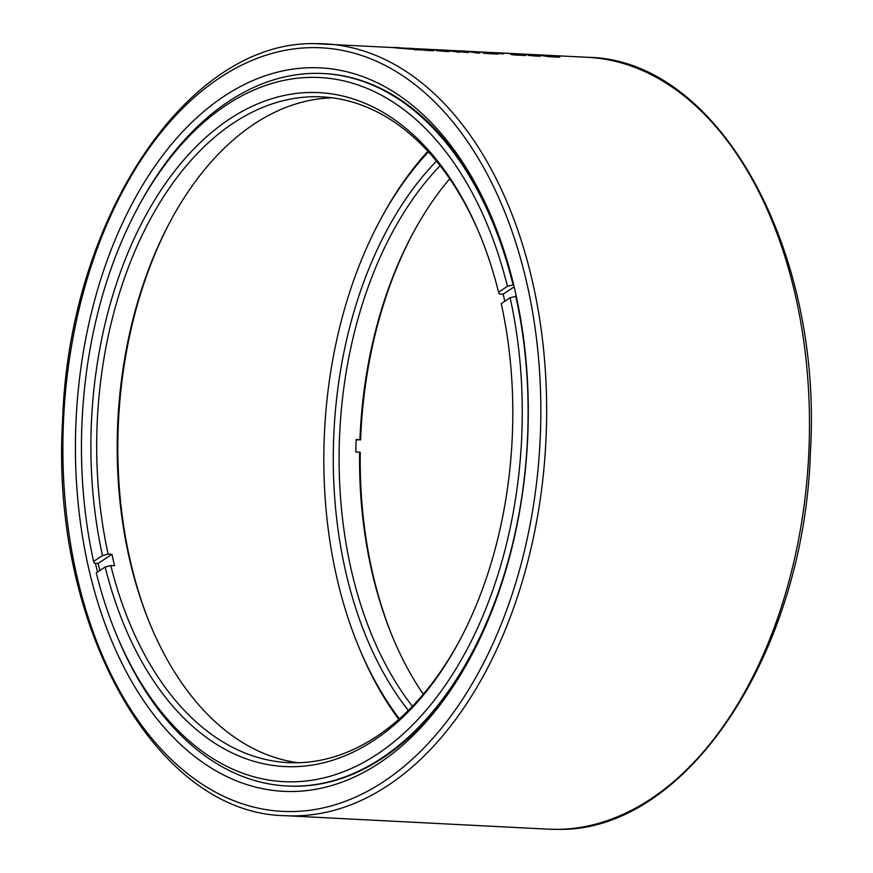 <?xml version="1.0" encoding="UTF-8"?>
<svg xmlns="http://www.w3.org/2000/svg" width="873" height="873" viewBox="0 0 873 873"><rect width="100%" height="100%" fill="white"/><g stroke="black" fill="none" stroke-linecap="round" stroke-linejoin="round"><path stroke-width="1.31" d="M292.379 791.505A362.208 225.976 92.9 0 1 75.613 432.55A362.208 225.976 92.9 0 1 311.334 67.69A362.208 225.976 92.9 0 1 493.18 220.967A362.208 225.976 92.9 0 1 470.842 656.692A362.208 225.976 92.9 0 1 292.379 791.505M95.484 563.281A356.686 222.528 -87.1 0 0 97.503 572.055M510.105 297.748A352.55 219.952 -87.1 0 1 397.521 738.907A352.55 219.952 -87.1 0 1 115.629 632.652A352.55 219.952 -87.1 0 1 96.281 572.874L105.153 566.97A337.436 210.524 92.9 0 0 459.285 641.164A337.436 210.524 92.9 0 0 501.233 303.64L510.105 297.748L515.768 296.296A356.686 222.528 92.9 0 1 286.824 785.984L287.894 786.038A356.686 222.528 -87.1 0 0 296.831 786.213A356.686 222.528 -87.1 0 0 471.704 655.066M414.708 49.87L419.051 49.772L397.128 48.026C391.715 47.404 391.912 47.262 397.728 47.6L399.736 47.764C395.873 47.557 396.026 47.699 400.183 48.179L419.749 49.925M396.855 47.677L397.084 48.026C391.715 47.404 391.912 47.262 397.728 47.6L397.706 47.873M399.736 47.764C395.873 47.557 396.026 47.699 400.183 48.179L400.161 48.452M411.27 48.452L432.015 50.143C434.841 50.678 434.067 50.841 429.691 50.645L421.299 49.892L427.726 50.274C430.214 50.394 430.673 50.307 429.101 50.023L409.644 48.255M421.299 49.892L420.731 50.012M428.872 50.59L430.073 50.536L429.101 50.023M420.415 49.106L421.026 48.899M413.398 48.768L414.206 48.866M429.614 50.11L433.794 50.59M427.104 49.27L447.86 50.961C450.675 51.485 449.901 51.649 445.536 51.452L437.133 50.699L443.571 51.081C446.059 51.212 446.507 51.125 444.946 50.83L425.489 49.074M437.133 50.699L436.576 50.82M444.717 51.409L445.907 51.343L444.946 50.83M436.249 49.914L436.871 49.706M429.243 49.586L430.04 49.685M445.459 50.929L449.639 51.398M459.482 52.347L456.339 51.911A386.433 241.09 92.9 0 0 440.69 49.837L465.102 51.998L458.925 50.787L464.13 51.038A386.433 241.09 92.9 0 1 479.79 53.111L476.614 52.958A386.433 241.09 92.9 0 0 461.795 50.95L468.386 52.587L444.684 50.067A386.433 241.09 92.9 0 1 459.514 52.074L459.613 52.107M461.762 50.94L468.386 52.587M458.925 50.787L459.82 51.071M483.937 52.958L481.929 52.096L470.405 51.398L484.733 52.216L487.123 52.969L486.436 53.253L497.937 54.104L485.912 53.493L483.14 53.024L484.177 52.544L483.14 53.024L483.937 53.253M470.405 51.398L469.772 51.332M503.634 53.711L494.827 53.1L503.306 53.886M511.807 54.399L509.81 53.526L498.287 52.827L512.604 53.646L515.005 54.399L514.317 54.683L525.819 55.534L513.793 54.923L511.011 54.453L512.058 53.973L511.011 54.453L511.818 54.683M498.287 52.827L497.643 52.762M536.218 55.523L538.455 55.534C541.751 56.123 540.954 56.309 536.077 56.09L528.612 55.457L534.178 55.763C537.332 55.916 537.779 55.796 535.531 55.414L521.999 54.355A386.433 241.09 92.9 0 0 514.972 53.646L519.293 53.897A386.433 241.09 92.9 0 1 524.182 54.399L540.562 56.047M536.284 56.101L537.004 55.752L535.531 55.414M555.675 56.57L558.087 56.603C560.804 57.127 559.888 57.269 555.359 57.051L547.72 56.538A386.433 241.09 92.9 0 0 532.465 54.541L559.768 57.029M548.921 55.796L547.207 55.643M493.878 222.68A356.686 222.528 -87.1 0 0 324.429 73.594L323.348 73.539A356.686 222.528 92.9 0 1 513.095 284.871L507.431 286.322L498.559 292.215L499.356 293.994L503.132 294.19L514.142 286.868M558.054 56.876L559.353 57.127M542.395 55.654L544.021 55.741M555.774 57.072L544.032 55.599A386.433 241.09 92.9 0 1 550.055 56.549L553.995 56.745C556.428 56.865 556.788 56.767 555.075 56.472M544.032 55.599L543.999 55.883A386.15 240.915 92.9 0 1 549.663 56.756M536.459 54.912L536.469 54.77A386.433 241.09 92.9 0 1 542.264 55.381L545.341 55.534C547.578 55.632 547.775 55.588 545.952 55.381L536.469 54.77M545.319 55.807L545.341 55.534C547.578 55.632 547.775 55.588 545.952 55.381M538.434 55.807L540.212 56.156M511.927 53.864L514.983 54.672M484.046 52.435L487.101 53.242M451.035 51.027A386.15 240.915 92.9 0 1 457.768 52.042M471.311 52.064A386.15 240.915 92.9 0 1 478.044 53.078M447.838 51.234L449.257 51.507M431.993 50.416L433.423 50.689M395.022 47.753L396.844 47.829M423.285 694.231A333.3 207.938 92.9 0 1 391.857 635.206A333.3 207.938 92.9 0 1 359.611 452.159L355.835 451.974A333.3 207.938 92.9 0 1 355.966 445.765A333.3 207.938 92.9 0 1 356.162 439.556L359.927 439.752A333.3 207.938 92.9 0 1 412.416 234.27A333.3 207.938 92.9 0 1 449.715 178.769M359.611 452.159L360.254 452.356A337.436 210.524 -87.1 0 0 392.381 636.482M356.14 440.014L359.927 439.752M408.313 710.436A337.436 210.524 92.9 0 1 333.453 444.772A337.436 210.524 92.9 0 1 436.478 161.112M440.123 165.663A333.3 207.938 -87.1 0 0 339.27 444.903A333.3 207.938 -87.1 0 0 412.405 706.279M428.468 151.869A352.55 219.952 -87.1 0 0 379.733 220.978A352.55 219.952 -87.1 0 0 324.014 444.903A352.55 219.952 -87.1 0 0 357.995 645.082A352.55 219.952 -87.1 0 0 399.398 718.817M398.775 719.363A356.686 222.528 92.9 0 1 359.032 647.635L357.995 645.082M413.071 233.058A337.436 210.524 -87.1 0 0 360.582 439.948M379.733 220.978L381.043 218.545A356.686 222.528 92.9 0 1 427.901 151.258M513.095 284.871L513.673 284.893M504.823 301.25A333.3 207.938 -87.1 0 0 504.496 299.886A333.3 207.938 -87.1 0 0 503.132 294.19M105.153 566.97L110.816 565.529L114.581 565.715A333.3 207.938 -87.1 0 1 113.217 560.03A333.3 207.938 -87.1 0 1 111.908 554.29L98.18 563.423A356.686 222.528 -87.1 0 0 99.478 569.152A356.686 222.528 -87.1 0 0 99.806 570.527M111.908 554.29L108.143 554.104L102.479 555.555L93.607 561.448L94.404 563.227L98.18 563.423M170.704 220.629A337.436 210.524 -87.1 0 0 130.71 562.67A337.436 210.524 -87.1 0 0 150.014 624.053M298.271 762.74A333.3 207.938 92.9 0 1 149.501 622.787A333.3 207.938 92.9 0 1 129.913 560.881A333.3 207.938 92.9 0 1 170.06 221.84A333.3 207.938 92.9 0 1 332.362 97.831M480.619 236.518A333.3 207.938 -87.1 0 0 322.159 96.903A333.3 207.938 -87.1 0 0 108.143 554.104M102.479 555.555A337.436 210.524 92.9 0 1 210.371 133.482A337.436 210.524 92.9 0 1 480.095 235.241A337.436 210.524 92.9 0 1 498.559 292.215M507.431 286.322A352.55 219.952 -87.1 0 0 137.377 208.549L138.676 206.126A356.686 222.528 92.9 0 1 323.348 73.539M137.377 208.549A352.55 219.952 -87.1 0 0 93.607 561.448M110.816 565.529A333.3 207.938 -87.1 0 0 288.014 762.62A333.3 207.938 -87.1 0 0 459.929 639.942M286.824 785.984A356.686 222.528 92.9 0 1 116.676 635.206L115.629 632.652M315.197 43.65A386.433 241.09 92.9 0 1 324.876 43.836A386.433 241.09 92.9 0 1 546.203 434.361A386.433 241.09 92.9 0 1 294.976 815.873A386.433 241.09 92.9 0 1 285.296 815.688L548.124 829.164A386.433 241.09 -87.1 0 0 557.803 829.35A386.433 241.09 -87.1 0 0 809.031 447.838A386.433 241.09 -87.1 0 0 587.704 57.312C717.846 59.124 822.999 248.118 810.395 452.498C804.109 653.801 685.862 832.296 557.967 829.35L548.124 829.164M291.855 811.563A382.287 238.504 -87.1 0 0 540.638 426.482A382.287 238.504 -87.1 0 0 311.857 47.622A382.287 238.504 -87.1 0 0 63.074 432.713A382.287 238.504 -87.1 0 0 291.855 811.563M587.704 57.312L315.033 43.65C187.138 40.704 68.891 219.199 62.605 420.502C50.001 624.882 155.154 813.876 285.296 815.688"/></g></svg>
